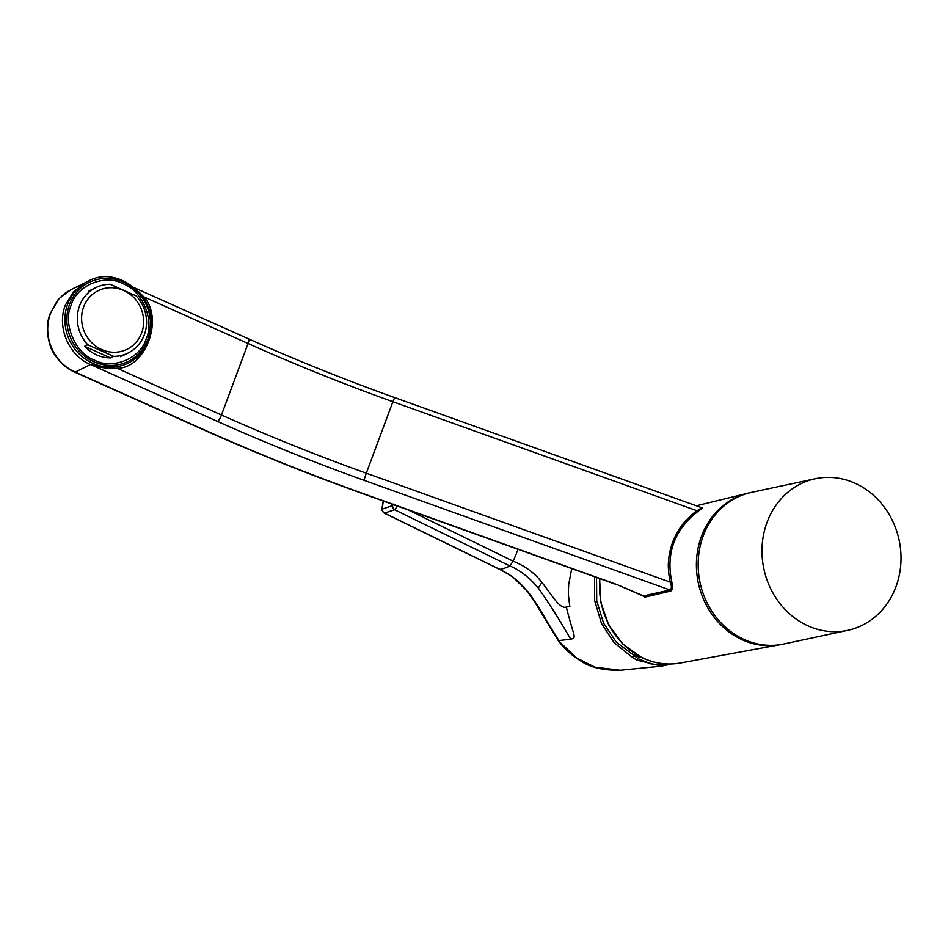 <?xml version="1.0" encoding="UTF-8"?>
<svg xmlns="http://www.w3.org/2000/svg" width="948" height="948" viewBox="0 0 948 948"><rect width="100%" height="100%" fill="white"/><g stroke="black" fill="none" stroke-linecap="round" stroke-linejoin="round"><path stroke-width="1.42" d="M767.05 522.289A77.511 69.133 -102.1 0 1 815.316 478.728A77.511 69.133 -102.1 0 1 884.188 506.979A77.511 69.133 -102.1 0 1 895.955 586.788A77.511 69.133 -102.1 0 1 847.702 630.337A77.511 69.133 -102.1 0 1 778.818 602.087A77.511 69.133 -102.1 0 1 767.05 522.289M815.316 478.728L749.726 492.747A77.511 69.133 77.9 0 0 701.473 536.295A77.511 69.133 77.9 0 0 713.228 616.093A77.511 69.133 77.9 0 0 782.112 644.344A77.511 69.133 -102.1 0 1 741.597 638.277A77.511 69.133 -102.1 0 1 698.273 559.806A77.511 69.133 -102.1 0 1 749.75 492.77M397.544 506.125L394.641 509.751A3.946 3.235 -102.3 0 1 392.614 505.557L382.21 509.1L383.265 501.006M634.662 653.587L634.319 654.499L639.118 657.082L639.379 656.36M668.127 664.761L661.538 666.148L636.855 660.081L632.506 657.509L614.043 642.625L601.47 623.44L594.657 600.582L594.621 576.787M596.529 577.462L596.707 600.748L603.532 623.085L616.307 642.163L638.466 658.824L652.271 664.441L666.906 663.967M571.715 568.563L568.67 584.75L568.397 590.912C568.871 594.514 567.283 587.559 569.843 606.53L566.347 607.052C559.474 609.576 550.527 592.737 541.901 582.463C535.004 573.279 525.429 566.181 513.188 561.192L509.823 565.909L394.641 509.751L384.307 513.152L499.454 569.298C520.357 579.346 527.017 590.829 536.035 604.066L558.325 640.706C564.475 648.87 571.81 655.518 580.33 660.661C589.632 667.309 602.952 670.509 620.288 670.26L594.965 667.202L576.763 658.054L558.325 640.706M408.481 510.048L513.188 561.192A106.093 31.177 -64.8 0 0 518.035 549.319M382.21 509.1A3.946 3.863 -126.7 0 0 384.592 513.176L499.786 569.345A151.988 44.26 -64 0 0 509.823 565.92C519.942 570.115 529.434 577.498 538.31 588.044C549.176 603.426 559.972 620.49 570.72 639.236C577.071 637.435 574.038 638.123 566.383 607.23L566.347 607.052M499.454 569.298A5.475 1.647 116.1 0 0 499.786 569.345L512.228 576.443L527.823 591.694C532.93 597.406 544.638 617.053 546.404 620.454L558.893 640.564L570.72 639.236M81.895 322.747A32.67 30.609 63.8 0 0 116.888 352.135A32.67 30.609 63.8 0 0 143.349 317.201A32.67 30.609 63.8 0 0 108.368 287.813A32.67 30.609 63.8 0 0 81.895 322.747M77.641 323.398A36.474 34.164 63.8 0 0 87.749 344.764L113.63 356.353A36.474 34.164 63.8 0 0 128.051 353.035A36.474 34.164 63.8 0 0 146.229 317.224A36.474 34.164 63.8 0 0 136.121 295.871L110.241 284.281A36.474 34.164 63.8 0 0 95.807 287.599A36.474 34.164 63.8 0 0 77.641 323.398M110.501 357.894L84.609 346.304A36.474 34.164 -116.2 0 0 110.501 357.894L113.63 356.353M84.609 346.304L87.749 344.764M71.195 305.114C62.532 323.363 75.236 353.414 94.492 360.121C112.516 370.111 140.766 358.403 146.205 338.709C154.891 320.436 142.164 290.396 122.92 283.689C104.884 273.699 76.658 285.395 71.195 305.114M69.251 290.55L64.476 293.596L57.461 300.315L51.026 312.259C41.57 335.414 53.195 362.563 75.212 372.09L90.487 364.565C68.635 355.441 56.607 326.989 65.329 305.197L73.399 291.771L85.664 282.433L70.543 289.875L58.823 298.833L51.062 312.176M701.437 507.583L701.864 507.476C703.286 507.287 701.935 508.649 697.787 511.541C674.585 529.731 665.899 553.087 671.729 581.634C672.938 586.611 672.618 589.751 670.793 591.042L644.83 597.169L642.211 595.498M670.793 591.042A1.517 1.363 76.7 0 0 669.975 590L643.194 595.984L616.935 584.549L361.555 492.996C306.856 473.372 253.685 451.995 202.031 428.875L75.212 372.09A6.079 1.41 114.1 0 1 74.773 372.137L201.592 428.934A6.079 1.41 -65.9 0 0 202.031 428.875M671.729 581.634L670.295 582.179C671.812 586.291 671.705 588.898 669.975 590L363.961 480.281C313.752 462.269 264.93 442.645 217.519 421.433L90.546 364.53C99.469 367.634 108.356 368.891 117.185 368.31L117.362 366.592L103.901 367.184L90.546 364.53M697.787 511.541L696.875 510.699C694.825 511.813 684.954 520.725 682.264 524.931C679.953 527.515 674.846 535.976 672.535 542.481C669.928 550.053 668.553 556.974 668.399 563.254C667.949 566.063 668.992 577.984 670.295 582.179L366.307 473.194L363.961 480.281M701.508 507.63L394.641 397.579L392.887 401.715L696.875 510.699C700.738 508.578 701.994 507.524 700.643 507.524M138.835 291.901L143.764 296.831L248.056 343.52A547.126 143.634 -159.6 0 0 392.887 401.715L366.307 473.194A547.126 143.634 20.4 0 1 221.477 414.999A6.079 1.41 114.1 0 1 217.519 421.433M143.124 297.305L143.764 296.831C164.111 318.753 145.708 368.251 117.185 368.31L221.477 414.999L248.056 343.52A6.079 1.41 114.1 0 0 248.625 338.91L134.699 287.908M636.855 660.081L639.118 657.082M634.319 654.499L632.506 657.509M393.586 504.146L392.614 505.557M541.901 582.463L538.31 588.044M147.793 339.42A44.07 41.274 -116.3 0 1 93.852 361.757A44.07 41.274 -116.3 0 1 69.548 304.379A44.07 41.274 -116.3 0 1 123.489 282.042A44.07 41.274 -116.3 0 1 147.793 339.42M148.67 340.261A45.587 42.696 -116.3 0 1 128.418 362.989A45.587 42.696 -116.3 0 1 79.549 354.303A45.587 42.696 -116.3 0 1 67.723 304.012A45.587 42.696 -116.3 0 1 88.046 281.236L85.652 282.421M599.883 578.671A74.537 66.479 77.9 0 0 641.31 657.213A74.537 66.479 77.9 0 0 680.273 663.031L777.893 645.09M616.935 584.549L644.012 596.126A1.517 1.363 -103.3 0 1 644.83 597.169M201.592 428.934C253.389 452.113 306.702 473.538 361.555 493.221L361.555 492.996M117.362 366.592A45.587 42.696 63.7 0 0 128.418 362.989L128.418 362.989C137.993 358.095 144.771 350.487 148.741 340.178C164.288 304.581 121.095 262.525 88.046 281.236M847.702 630.337L782.112 644.344M661.668 666.124L670.343 664.015M384.307 513.152C381.902 510.616 381.155 508.934 382.068 508.104L383.253 500.994M661.538 666.148L620.3 670.26M88.377 291.261L95.807 287.599M120.621 356.697L128.051 353.035M680.273 663.031C666.811 665.401 653.717 663.446 640.99 657.189L622.575 643.834L608.699 624.91L600.771 602.383L599.61 578.564M696.401 505.77L745.566 493.79M361.555 493.221L616.923 584.774M394.641 397.579C344.574 379.627 295.906 360.062 248.625 338.91M50.588 312.686C46.511 321.929 46.345 332.831 50.078 345.368C52.116 353.189 62.414 367.22 74.773 372.137"/></g></svg>
